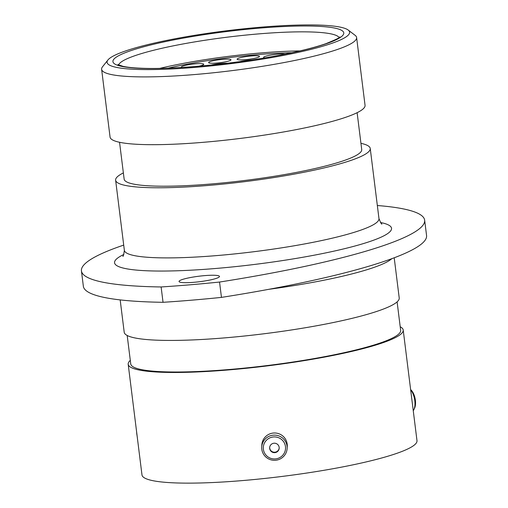 <?xml version="1.0" encoding="UTF-8"?>
<svg xmlns="http://www.w3.org/2000/svg" width="508" height="508" viewBox="0 0 508 508"><rect width="100%" height="100%" fill="white"/><g stroke="black" fill="none" stroke-linecap="round" stroke-linejoin="round"><path stroke-width="0.76" d="M209.233 280.168A20.371 2.762 -7.1 0 0 219.469 276.447A20.371 2.762 -7.1 0 0 189.281 277.762A20.371 2.762 -7.1 0 0 179.045 281.483A20.371 2.762 -7.1 0 0 209.233 280.168M168.497 40.043A122.212 16.586 -7.1 0 0 107.937 59.969A122.212 16.586 -7.1 0 0 161.106 69.386A122.212 16.586 -7.1 0 0 288.201 54.477A122.212 16.586 -7.1 0 0 348.196 30.042A122.212 16.586 -7.1 0 0 168.497 40.043M348.196 30.042L355.111 35.319A128.48 17.437 172.9 0 1 356.61 37.541A128.48 17.437 172.9 0 1 292.036 61.011A128.48 17.437 172.9 0 1 101.619 69.304A128.48 17.437 172.9 0 1 102.527 66.783L107.937 59.969M356.61 37.541L365.049 105.321A128.48 17.437 172.9 0 1 300.482 128.791A128.48 17.437 172.9 0 1 110.065 137.077L101.619 69.304M357.124 112.687L361.715 149.536A119.704 16.243 172.9 0 1 301.555 171.399A119.704 16.243 172.9 0 1 124.142 179.127L119.551 142.278M360.94 143.32A128.289 17.412 172.9 0 1 370.237 148.476A128.289 17.412 172.9 0 1 305.759 171.907A128.289 17.412 172.9 0 1 115.621 180.188A128.289 17.412 172.9 0 1 123.368 172.911M394.208 257.785L399.218 297.98A138.57 18.809 172.9 0 1 329.571 323.291A138.57 18.809 172.9 0 1 124.206 332.232L120.174 299.904M397.11 301.873L400.653 330.34A135.998 18.459 172.9 0 1 332.308 355.181A135.998 18.459 172.9 0 1 130.746 363.957L127.197 335.496M400.209 326.758A138.57 18.809 172.9 0 1 403.206 330.022A138.57 18.809 172.9 0 1 333.565 355.333A138.57 18.809 172.9 0 1 128.194 364.274A138.57 18.809 172.9 0 1 130.296 360.382M403.206 330.022L416.992 440.684A138.57 18.809 172.9 0 1 347.345 465.995A138.57 18.809 172.9 0 1 141.98 474.936L128.194 364.274M163.036 302.304A272.625 37.001 172.9 0 1 83.35 286.252L81.439 270.91A272.625 37.001 -7.1 0 0 161.125 286.963L163.036 302.304A239.408 32.493 172.9 0 0 221.456 297.39L219.545 282.048A239.408 32.493 172.9 0 1 161.125 286.963M219.545 282.048A272.625 37.001 -7.1 0 0 424.65 220.174L426.561 235.515A272.625 37.001 172.9 0 1 221.456 297.39M123.704 245.097A272.625 37.001 -7.1 0 0 81.439 270.91M424.65 220.174A272.625 37.001 -7.1 0 0 377.342 205.518M278.765 437.788A11.132 11.024 -176.9 0 0 264.173 443.624A11.132 11.024 -176.9 0 0 270.078 458.076A11.132 11.024 -176.9 0 0 284.671 452.247A11.132 11.024 -176.9 0 0 278.765 437.788M269.469 459.308A12.725 12.598 3.1 0 1 261.728 447.021A12.725 12.598 3.1 0 1 279.4 436.118A12.725 12.598 3.1 0 1 287.134 448.405A12.725 12.598 3.1 0 1 269.469 459.308M272.561 452.285A4.775 4.731 -176.9 0 0 279.19 448.189A4.775 4.731 -176.9 0 0 276.282 443.579A4.775 4.731 -176.9 0 0 269.653 447.675A4.775 4.731 -176.9 0 0 272.561 452.285M269.672 447.453A4.775 4.731 -176.9 0 0 272.58 451.847A4.775 4.731 -176.9 0 0 279.197 447.973M261.728 447.021L261.849 444.894A12.725 12.598 3.1 0 1 279.514 433.984A12.725 12.598 3.1 0 1 287.255 446.272L287.134 448.405M137.096 435.762A11.132 5.747 -92.4 0 1 136.652 432.194M410.629 389.598L410.883 389.833A11.132 5.277 78.7 0 1 414.566 408.222L413.855 409.734A12.725 6.032 -101.3 0 0 410.648 389.776M413.264 410.762A12.725 6.032 -101.3 0 0 413.855 409.734M264.554 57.887A11.284 1.53 172.9 0 1 263.608 57.41A11.284 1.53 172.9 0 1 269.278 55.347A11.284 1.53 172.9 0 1 285.007 54.134M239.833 61.633A11.284 1.53 172.9 0 1 241.605 61.246A11.284 1.53 172.9 0 1 251.549 59.957M214.262 60.522A11.284 1.53 172.9 0 1 230.981 59.792A11.284 1.53 172.9 0 1 225.311 61.855A11.284 1.53 172.9 0 1 208.591 62.579A11.284 1.53 172.9 0 1 214.262 60.522M242.773 57.15A11.284 1.53 172.9 0 1 259.493 56.426A11.284 1.53 172.9 0 1 253.822 58.483A11.284 1.53 172.9 0 1 237.103 59.214A11.284 1.53 172.9 0 1 242.773 57.15M211.023 65.056A11.284 1.53 172.9 0 1 213.03 64.611A11.284 1.53 172.9 0 1 227.317 63.246M181.851 67.443A11.284 1.53 172.9 0 1 181.343 67.075A11.284 1.53 172.9 0 1 187.014 65.011A11.284 1.53 172.9 0 1 203.733 64.287A11.284 1.53 172.9 0 1 198.78 66.199M168.205 68.123A101.53 13.78 172.9 0 1 181.61 65.234A101.53 13.78 172.9 0 1 291.77 52.73A101.53 13.78 -7.1 0 0 168.205 68.123M299.936 50.914A111.309 15.107 -7.1 0 0 162.065 67.837A111.309 15.107 -7.1 0 0 159.842 68.364M391.808 258.68A138.57 18.809 172.9 0 1 324.199 280.162A138.57 18.809 172.9 0 1 268.688 289.338M115.621 180.188L124.358 250.304A128.289 17.412 -7.1 0 0 314.49 242.03A128.289 17.412 -7.1 0 0 378.968 218.592C380.727 222.942 381.718 224.714 381.933 223.92M380.486 222.485A139.573 18.942 172.9 0 1 321.399 253.784A139.573 18.942 172.9 0 1 162.56 271.05A139.573 18.942 172.9 0 1 123.844 254.451M339.077 37.516A111.309 15.107 -7.1 0 0 174.447 45.612A111.309 15.107 -7.1 0 0 118.612 64.98M285.312 54.134A116.319 15.786 172.9 0 1 127.94 67.38A116.319 15.786 172.9 0 1 171.38 40.386A116.319 15.786 172.9 0 1 328.759 27.14A116.319 15.786 172.9 0 1 285.312 54.134M117.907 64.573L123.069 66.351C127.337 67.285 133.426 67.913 141.338 68.237C174.892 69.78 239.071 63.513 284.944 54.146C302.127 50.679 315.786 47.193 325.933 43.669C336.639 39.262 341.217 37.02 339.661 36.951M370.237 148.476L378.968 218.592M124.358 250.304C123.717 254.953 123.196 256.915 122.79 256.197"/></g></svg>
